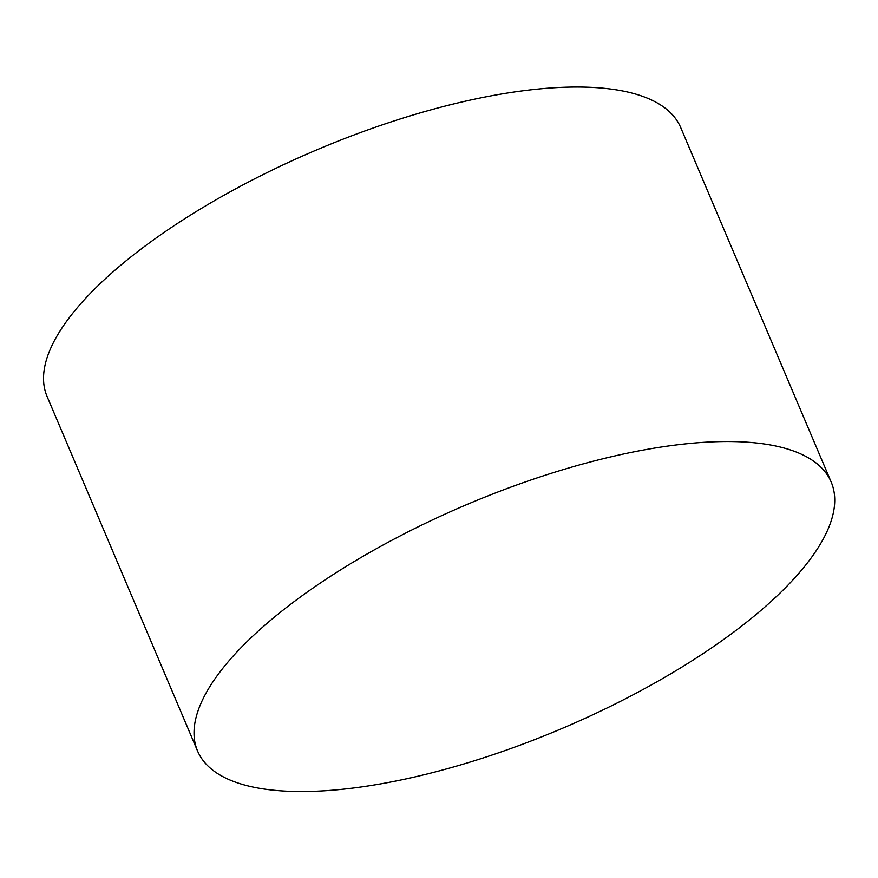 <?xml version="1.0" encoding="UTF-8"?>
<svg xmlns="http://www.w3.org/2000/svg" width="878" height="878" viewBox="0 0 878 878"><rect width="100%" height="100%" fill="white"/><g stroke="black" fill="none" stroke-linecap="round" stroke-linejoin="round"><path stroke-width="1.32" d="M831.192 482.066L680.702 127.54A344.165 121.658 157 0 0 316.365 150.028A344.165 121.658 157 0 0 47.083 396.494L197.572 751.019A344.165 121.658 157 0 0 427.334 773.946A344.165 121.658 157 0 0 759.547 611.604A344.165 121.658 157 0 0 831.192 482.066A344.165 121.658 157 0 0 466.844 504.554A344.165 121.658 157 0 0 197.572 751.019"/></g></svg>
